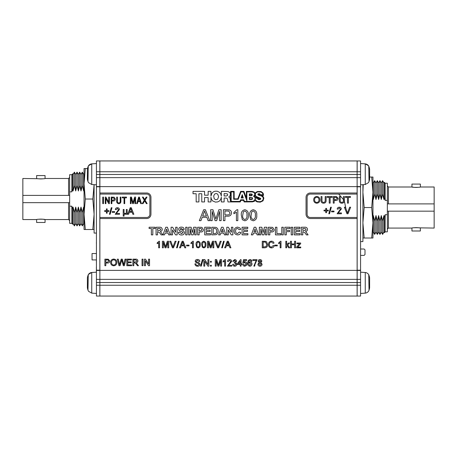<?xml version="1.0" encoding="UTF-8"?>
<svg xmlns="http://www.w3.org/2000/svg" width="457" height="457" viewBox="0 0 457 457"><rect width="100%" height="100%" fill="white"/><g stroke="black" fill="none" stroke-linecap="round" stroke-linejoin="round"><path stroke-width="0.69" d="M329.497 213.773L328.8 213.773L330.651 207.215L331.342 207.215L329.497 213.773M338.203 212.933L341.408 212.933L341.408 213.773L337.123 213.773L340.488 209.032L339.288 207.969L338.049 209.146L337.209 209.066C337.375 207.849 338.071 207.232 339.311 207.215C340.516 207.244 341.19 207.844 341.328 209.026L338.203 212.933M316.775 203.216C314.816 203.028 313.782 201.937 313.668 199.943C313.702 197.847 314.736 196.699 316.781 196.493C318.786 196.693 319.82 197.818 319.889 199.863C319.814 201.903 318.78 203.022 316.775 203.216M330.143 203.131L329.217 203.131L329.217 197.333L327.121 197.333L327.121 196.573L332.245 196.573L332.245 197.333L330.143 197.333L330.143 203.131M343.43 200.303L343.43 196.573L344.355 196.573L344.355 200.349C344.441 202.154 343.601 203.108 341.847 203.216C340.065 203.131 339.22 202.177 339.311 200.349L339.311 196.573L340.231 196.573L340.231 200.303C340.099 201.543 340.614 202.234 341.773 202.377C343.001 202.297 343.555 201.606 343.43 200.303M357.123 194.065L310.309 194.065A3.193 3.193 0 0 0 307.121 197.253L307.121 214.276A3.193 3.193 0 0 0 310.309 217.469L357.123 217.469L357.123 192.997L310.309 192.997A4.256 4.256 0 0 0 306.053 197.253L306.053 214.276A4.256 4.256 0 0 0 310.309 218.532L357.123 218.532L357.123 270.384L99.877 270.384L99.877 296.056L357.123 296.056L357.123 285.248L99.877 285.248M348.388 203.131L347.463 203.131L347.463 197.333L345.361 197.333L345.361 196.573L350.49 196.573L350.49 197.333L348.388 197.333L348.388 203.131M334.181 203.131L333.256 203.131L333.256 196.573L336.638 196.636L338.129 198.458C337.997 199.84 337.215 200.503 335.786 200.44L334.181 200.44L334.181 203.131M325.184 200.303L325.184 196.573L326.109 196.573L326.109 200.349C326.195 202.154 325.361 203.108 323.602 203.216C321.819 203.131 320.974 202.177 321.065 200.349L321.065 196.573L321.991 196.573L321.991 200.303C321.854 201.543 322.368 202.234 323.533 202.377C324.761 202.297 325.31 201.606 325.184 200.303M348.006 213.773L347.006 213.773L344.361 207.215L345.361 207.215L347.503 212.973L349.651 207.215L350.65 207.215L348.006 213.773M334.01 211.837L331.576 211.837L331.576 211.083L334.01 211.083L334.01 211.837M326.532 212.676L325.772 212.676L325.772 210.911L324.007 210.911L324.007 210.157L325.772 210.157L325.772 208.392L326.532 208.392L326.532 210.157L328.297 210.157L328.297 210.911L326.532 210.911L326.532 212.676M126.332 209.483L127.172 209.483L127.172 214.276L126.332 214.276L126.332 213.665L125.167 214.362L124.058 213.756L124.058 216.041L123.219 216.041L123.219 209.483L124.058 209.483L124.058 211.488C123.853 212.602 124.224 213.305 125.167 213.602C126.143 213.333 126.532 212.631 126.332 211.505L126.332 209.483M114.644 212.345L112.205 212.345L112.205 211.585L114.644 211.585L114.644 212.345M107.161 213.185L106.407 213.185L106.407 211.42L104.642 211.42L104.642 210.66L106.407 210.66L106.407 208.895L107.161 208.895L107.161 210.66L108.926 210.66L108.926 211.42L107.161 211.42L107.161 213.185M137.317 203.651L136.609 203.651L138.705 197.093L139.368 197.093L141.464 203.651L140.756 203.651L140.179 201.691L137.888 201.691L137.317 203.651M124.71 203.651L124.03 203.651L124.03 197.858L122.242 197.858L122.242 197.093L126.498 197.093L126.498 197.858L124.71 197.858L124.71 203.651M111.868 203.651L111.188 203.651L111.188 197.093L114.256 197.218L115.273 198.989C115.244 200.315 114.57 200.989 113.25 201.006L111.868 201.006L111.868 203.651M103.453 203.651L102.774 203.651L102.774 197.093L103.453 197.093L103.453 203.651M99.877 217.469L146.691 217.469A3.193 3.193 0 0 0 149.879 214.276L149.879 197.253A3.193 3.193 0 0 0 146.691 194.065L99.877 194.065L99.877 218.532L146.691 218.532A4.256 4.256 0 0 0 150.947 214.276L150.947 197.253A4.256 4.256 0 0 0 146.691 192.997L99.877 192.997L99.877 194.065M105.915 203.651L105.236 203.651L105.236 197.093L105.961 197.093L108.726 202.32L108.726 197.093L109.406 197.093L109.406 203.651L108.68 203.651L105.915 198.429L105.915 203.651M120.208 200.869L120.208 197.093L120.888 197.093L120.888 200.863C121.048 202.542 120.357 203.496 118.809 203.731C117.243 203.519 116.546 202.56 116.712 200.863L116.712 197.093L117.398 197.093L117.398 200.869C117.232 202.057 117.683 202.759 118.757 202.965C119.883 202.805 120.362 202.108 120.208 200.869M131.079 203.651L130.399 203.651L130.399 197.093L131.467 197.093L132.998 202.702L134.632 197.093L135.598 197.093L135.598 203.651L134.912 203.651L134.912 198.235L133.341 203.651L132.644 203.651L131.079 197.927L131.079 203.651M143.001 203.651L142.218 203.651L144.303 200.229L142.39 197.093L143.172 197.093L144.686 199.578L146.211 197.093L146.988 197.093L145.08 200.229L147.16 203.651L146.383 203.651L144.692 200.869L143.001 203.651M110.126 214.276L109.429 214.276L111.28 207.718L111.976 207.718L110.126 214.276M116.312 213.436L119.517 213.436L119.517 214.276L115.233 214.276L118.597 209.535L117.398 208.478L116.158 209.654L115.318 209.569C115.484 208.358 116.181 207.741 117.42 207.718C118.626 207.746 119.3 208.352 119.437 209.529L116.312 213.436M128.6 214.276L127.617 214.276L130.222 207.718L131.262 207.718L133.867 214.276L132.884 214.276L132.142 212.259L129.348 212.259L128.6 214.276M256.2 260.496L252.841 260.496L252.841 259.656L257.04 259.656L254.977 264.346L254.686 266.128L253.846 266.128L256.2 260.496M244.786 266.214C243.598 266.157 242.924 265.54 242.753 264.363L243.592 264.277L244.792 265.454L246.112 263.929L244.798 262.512L243.672 263.101L242.833 263.021L243.507 259.656L246.62 259.656L246.62 260.496L244.192 260.496L243.861 262.192L245.032 261.758C246.26 261.907 246.906 262.615 246.951 263.878L246.454 265.414L244.786 266.214M234.704 266.214C233.527 266.145 232.847 265.528 232.664 264.363L233.504 264.277L234.732 265.454L236.023 264.152L234.795 262.929L234.252 263.021L234.338 262.261L235.686 261.267L234.692 260.33L233.584 261.335L232.744 261.255L234.664 259.57C235.761 259.616 236.383 260.17 236.526 261.238L235.635 262.541L236.863 264.157C236.732 265.448 236.006 266.134 234.704 266.214M225.518 259.57L225.518 266.128L224.673 266.128L224.673 261.021L223.159 261.987L223.159 261.21L224.975 259.57L225.518 259.57M211.305 266.128L210.466 266.128L210.466 265.288L211.305 265.288L211.305 266.128M204.747 266.128L203.822 266.128L203.822 259.57L204.805 259.57L207.946 264.466L207.946 259.57L208.872 259.57L208.872 266.128L207.889 266.128L204.747 261.238L204.747 266.128M197.658 266.214C196.03 266.225 195.11 265.443 194.911 263.86L195.836 263.86C195.967 264.894 196.561 265.426 197.618 265.454L199.115 264.312L198.418 263.426L196.133 262.701L195.168 261.284C195.379 260.062 196.139 259.462 197.441 259.485C198.835 259.456 199.646 260.102 199.875 261.421L198.949 261.421L197.481 260.244L196.093 261.221L196.327 261.804L198.904 262.684L200.04 264.266C199.818 265.563 199.029 266.214 197.658 266.214M142.972 265.706L142.047 265.706L142.047 259.148L142.972 259.148L142.972 265.706M131.622 265.706L126.829 265.706L126.829 259.148L131.456 259.148L131.456 259.902L127.754 259.902L127.754 261.918L131.199 261.918L131.199 262.678L127.754 262.678L127.754 264.946L131.622 264.946L131.622 265.706M113.713 265.785C111.754 265.597 110.714 264.506 110.605 262.512C110.64 260.416 111.674 259.268 113.719 259.062C115.724 259.268 116.758 260.387 116.826 262.432C116.752 264.472 115.718 265.591 113.713 265.785M302.797 234.881L301.329 234.881L301.329 227.232L304.539 227.232C306.264 227.038 307.253 227.746 307.504 229.351C307.441 230.568 306.801 231.271 305.59 231.459L308.098 234.881L306.379 234.881L305.287 233.144L303.128 231.648L302.797 231.648L302.797 234.881M292.697 234.881L291.223 234.881L291.223 227.232L292.697 227.232L292.697 234.881M283.277 234.881L281.809 234.881L281.809 227.232L283.277 227.232L283.277 234.881M269.841 234.881L268.373 234.881L268.373 227.232L272.635 227.352L274.16 229.608C274.149 230.796 273.577 231.573 272.452 231.928L269.841 232.036L269.841 234.881M255.754 227.232L258.662 234.881L257.102 234.881L256.457 233.116L253.521 233.116L252.875 234.881L251.304 234.881L254.195 227.232L255.754 227.232M237.571 233.607L239.337 232.036L240.81 232.527C240.331 234.093 239.268 234.875 237.629 234.881C235.361 234.664 234.195 233.39 234.138 231.076C234.161 228.671 235.344 227.363 237.68 227.135L239.936 227.969L240.713 229.391L239.24 229.682L237.577 228.409C236.178 228.62 235.521 229.471 235.612 230.962C235.498 232.493 236.149 233.373 237.571 233.607M223.09 227.232L225.998 234.881L224.438 234.881L223.793 233.116L220.857 233.116L220.211 234.881L218.64 234.881L221.536 227.232L223.09 227.232M210.5 234.881L204.713 234.881L204.713 227.232L210.403 227.232L210.403 228.506L206.187 228.506L206.187 230.174L210.111 230.174L210.111 231.448L206.187 231.448L206.187 233.607L210.5 233.607L210.5 234.881M190.101 234.881L188.627 234.881L188.627 227.232L191.117 227.232L192.403 232.453L193.694 227.232L196.179 227.232L196.179 234.881L194.711 234.881L194.659 228.86L193.225 234.881L191.586 234.881L190.152 228.86L190.101 234.881M181.463 234.984C179.652 234.989 178.607 234.11 178.333 232.333L179.801 232.236L181.503 233.704L183.04 232.653L182.32 231.859L179.333 230.774L178.624 229.248C178.887 227.786 179.795 227.083 181.349 227.135C183.006 227.072 183.96 227.82 184.217 229.391L182.743 229.488L181.372 228.409L180.338 228.683L180.321 229.603C182.52 229.82 183.914 230.831 184.508 232.636C184.228 234.281 183.211 235.064 181.463 234.984M167.382 227.232L170.29 234.881L168.724 234.881L168.085 233.116L165.143 233.116L164.503 234.881L162.932 234.881L165.822 227.232L167.382 227.232M152.827 234.881L151.358 234.881L151.358 228.506L149.102 228.506L149.102 227.232L155.083 227.232L155.083 228.506L152.827 228.506L152.827 234.881M271.429 247.146L273.269 245.506L274.194 245.723C273.829 247.111 272.938 247.837 271.515 247.905C269.499 247.728 268.488 246.591 268.476 244.495C268.516 242.478 269.527 241.37 271.498 241.176C272.789 241.21 273.634 241.85 274.023 243.084L273.097 243.284L271.452 241.936C270.036 242.13 269.35 242.981 269.402 244.489C269.322 246.026 269.996 246.911 271.429 247.146M281.004 241.262L281.004 247.82L280.164 247.82L280.164 242.707L278.65 243.678L278.65 242.901L280.461 241.262L281.004 241.262M291.429 247.82L290.503 247.82L290.503 241.262L291.429 241.262L291.429 243.952L294.622 243.952L294.622 241.262L295.548 241.262L295.548 247.82L294.622 247.82L294.622 244.706L291.429 244.706L291.429 247.82M225.632 247.82L224.655 247.82L227.255 241.262L228.3 241.262L230.905 247.82L229.922 247.82L229.174 245.803L226.381 245.803L225.632 247.82M218.577 247.82L217.572 247.82L214.933 241.262L215.933 241.262L218.075 247.02L220.223 241.262L221.222 241.262L218.577 247.82M202.325 247.271L201.691 244.586C201.486 242.764 202.188 241.656 203.793 241.262C205.393 241.656 206.096 242.764 205.896 244.586C206.096 246.409 205.399 247.517 203.793 247.905L202.325 247.271M193.334 241.262L193.334 247.82L192.494 247.82L192.494 242.707L190.98 243.678L190.98 242.901L192.791 241.262L193.334 241.262M180.521 247.82L179.538 247.82L182.143 241.262L183.188 241.262L185.788 247.82L184.811 247.82L184.062 245.803L181.269 245.803L180.521 247.82M173.466 247.82L172.46 247.82L169.815 241.262L170.821 241.262L172.963 247.02L175.105 241.262L176.111 241.262L173.466 247.82M159.522 241.262L159.522 247.82L158.682 247.82L158.682 242.707L157.168 243.678L157.168 242.901L158.979 241.262L159.522 241.262M242.381 219.748L241.319 215.27C240.982 212.231 242.147 210.386 244.826 209.729C247.494 210.386 248.665 212.231 248.328 215.27C248.665 218.309 247.5 220.148 244.826 220.8L242.381 219.748M224.93 220.657L223.387 220.657L223.387 209.729L229.02 209.832C230.631 210.186 231.465 211.203 231.51 212.871C231.288 215.173 229.985 216.275 227.603 216.178L224.93 216.178L224.93 220.657M200.966 220.657L199.332 220.657L203.668 209.729L205.41 209.729L209.746 220.657L208.112 220.657L206.867 217.298L202.211 217.298L200.966 220.657M357.123 171.752L99.877 171.752L99.877 160.944L357.123 160.944L357.123 192.997M357.123 186.616L99.877 186.616L99.877 192.997M99.877 218.532L99.877 270.384M204.559 201.937L201.766 201.937L201.766 193.734L198.909 193.734L198.909 201.937L196.173 201.937L196.173 193.734L193.014 193.734L193.014 191.363L204.559 191.363L204.559 195.19L208.146 195.19L208.146 191.363L210.94 191.363L210.94 196.099L211.974 193.122L213.43 191.786L214.95 191.237L217.321 191.237L219.628 192.397L220.782 194.036L221.331 196.099L221.331 191.363L228.077 191.546L229.78 192.454L230.385 193.608L230.202 195.556L228.803 197.013L229.962 197.984L230.568 201.463L230.631 191.363L234.155 191.363L234.155 198.835L237.8 198.835L240.656 191.363L243.935 191.363L246.369 197.927L246.369 191.42L252.144 191.42L254.149 192.031L255.12 193.305L255.971 192.271L257.548 191.483L261.073 191.546L263.078 193.122L263.506 194.825L263.506 195.43L261.073 195.43L263.203 196.59L263.872 198.167L263.021 200.84L260.222 202.177L257.005 201.874L255.12 200.537L254.269 201.326L252.504 201.874L244.147 201.937L243.512 200.355L240.959 200.355L240.262 201.937L228.014 201.937L227.409 198.778L226.192 198.047L224.124 198.047L224.124 201.937L221.331 201.937L221.331 197.196L220.782 199.263L219.628 200.903L217.806 201.874L215.498 202.12L212.579 200.903L211.425 199.263L210.94 197.196L210.94 201.937L208.146 201.937L208.146 197.561L204.559 197.561L204.559 201.937M212.174 220.657L210.637 220.657L210.637 209.729L212.951 209.729L215.887 219.006L218.846 209.729L221.142 209.729L221.142 220.657L219.6 220.657L219.6 211.414L216.687 220.657L215.076 220.657L212.174 211.414L212.174 220.657M237.817 209.729L237.817 220.657L236.418 220.657L236.418 212.145L233.893 213.756L233.893 212.465L236.915 209.729L237.817 209.729M250.79 219.748L249.728 215.27C249.391 212.231 250.556 210.386 253.229 209.729C255.903 210.386 257.068 212.231 256.737 215.27C257.074 218.309 255.903 220.148 253.229 220.8L250.79 219.748M163.32 247.82L162.395 247.82L162.395 241.262L163.789 241.262L165.548 246.826L167.319 241.262L168.702 241.262L168.702 247.82L167.776 247.82L167.776 242.273L166.028 247.82L165.057 247.82L163.32 242.273L163.32 247.82M177.247 247.82L176.551 247.82L178.401 241.262L179.098 241.262L177.247 247.82M189.027 245.889L186.593 245.889L186.593 245.129L189.027 245.129L189.027 245.889M196.676 247.271L196.042 244.586C195.836 242.764 196.539 241.656 198.144 241.262C199.743 241.656 200.446 242.764 200.246 244.586C200.446 246.409 199.749 247.517 198.144 247.905L196.676 247.271M208.432 247.82L207.507 247.82L207.507 241.262L208.9 241.262L210.66 246.826L212.436 241.262L213.813 241.262L213.813 247.82L212.888 247.82L212.888 242.273L211.14 247.82L210.174 247.82L208.432 242.273L208.432 247.82M222.359 247.82L221.668 247.82L223.513 241.262L224.21 241.262L222.359 247.82M300.769 247.82L296.65 247.82L296.65 247.106L299.512 243.701L296.901 243.787L296.901 243.027L300.683 243.027L300.683 243.598L297.696 247.146L300.769 247.066L300.769 247.82M286.648 247.82L285.808 247.82L285.808 241.262L286.648 241.262L286.648 244.741L288.407 243.027L289.578 243.027L287.739 244.821L289.664 247.82L288.681 247.82L287.133 245.409L286.648 245.877L286.648 247.82M277.302 245.889L274.863 245.889L274.863 245.129L277.302 245.129L277.302 245.889M264.603 247.82L262.255 247.82L262.255 241.262L265.654 241.359L266.608 241.827L267.636 244.506C267.642 246.603 266.631 247.705 264.603 247.82M157.534 234.881L156.066 234.881L156.066 227.232L159.276 227.232C161.001 227.038 161.989 227.746 162.246 229.351C162.178 230.568 161.538 231.271 160.327 231.459L162.835 234.881L161.115 234.881L160.024 233.144L157.865 231.648L157.534 231.648L157.534 234.881M172.54 234.881L171.072 234.881L171.072 227.232L172.609 227.232L175.682 232.259L175.682 227.232L177.15 227.232L177.15 234.881L175.568 234.881L172.54 229.934L172.54 234.881M187.159 234.881L185.685 234.881L185.685 227.232L187.159 227.232L187.159 234.881M199.126 234.881L197.653 234.881L197.653 227.232L201.914 227.352L203.439 229.608C203.428 230.796 202.862 231.573 201.731 231.928L199.126 232.036L199.126 234.881M211.78 234.881L211.78 227.232L216.03 227.38C217.561 228.112 218.269 229.363 218.155 231.133L217.92 232.762L217.104 234.11L216.024 234.721L211.78 234.881M228.254 234.881L226.786 234.881L226.786 227.232L228.323 227.232L231.396 232.259L231.396 227.232L232.864 227.232L232.864 234.881L231.282 234.881L228.254 229.934L228.254 234.881M247.871 234.881L242.084 234.881L242.084 227.232L247.774 227.232L247.774 228.506L243.558 228.506L243.558 230.174L247.477 230.174L247.477 231.448L243.558 231.448L243.558 233.607L247.871 233.607L247.871 234.881M260.821 234.881L259.348 234.881L259.348 227.232L261.838 227.232L263.123 232.453L264.409 227.232L266.899 227.232L266.899 234.881L265.431 234.881L265.38 228.86L263.946 234.881L262.307 234.881L260.867 228.86L260.821 234.881M280.827 234.881L275.434 234.881L275.434 227.232L276.902 227.232L276.902 233.607L280.827 233.607L280.827 234.881M286.322 234.881L284.848 234.881L284.848 227.232L290.046 227.232L290.046 228.506L286.322 228.506L286.322 230.374L289.555 230.374L289.555 231.648L286.322 231.648L286.322 234.881M300.055 234.881L294.268 234.881L294.268 227.232L299.952 227.232L299.952 228.506L295.736 228.506L295.736 230.174L299.661 230.174L299.661 231.448L295.736 231.448L295.736 233.607L300.055 233.607L300.055 234.881M105.813 265.706L104.887 265.706L104.887 259.148L108.269 259.205L109.766 261.033C109.629 262.415 108.846 263.072 107.418 263.015L105.813 263.015L105.813 265.706M120.077 265.706L118.98 265.706L117.329 259.148L118.283 259.148L119.557 264.786L121.191 259.148L122.305 259.148L123.761 264.786L125.035 259.148L125.989 259.148L124.338 265.706L123.321 265.706L121.745 259.936L120.077 265.706M133.81 265.706L132.884 265.706L132.884 259.148L135.729 259.148C137.049 259.05 137.78 259.645 137.928 260.913C137.837 261.958 137.254 262.547 136.186 262.678L138.465 265.706L137.403 265.706L136.586 264.317L134.752 262.764L133.81 262.764L133.81 265.706M145.412 265.706L144.486 265.706L144.486 259.148L145.463 259.148L148.605 264.037L148.605 259.148L149.53 259.148L149.53 265.706L148.554 265.706L145.412 260.81L145.412 265.706M201.24 266.128L200.549 266.128L202.394 259.57L203.091 259.57L201.24 266.128M211.305 262.175L210.466 262.175L210.466 261.335L211.305 261.335L211.305 262.175M216.184 266.128L215.258 266.128L215.258 259.57L216.652 259.57L218.412 265.134L220.183 259.57L221.565 259.57L221.565 266.128L220.64 266.128L220.64 260.581L218.892 266.128L217.92 266.128L216.184 260.581L216.184 266.128M228.529 265.288L231.739 265.288L231.739 266.128L227.449 266.128L230.814 261.387L229.614 260.33L228.374 261.507L227.535 261.421C227.7 260.21 228.403 259.593 229.637 259.57C230.842 259.599 231.516 260.204 231.653 261.381L228.529 265.288M241.068 266.128L240.228 266.128L240.228 264.529L237.372 264.529L237.372 263.689L240.479 259.656L241.068 259.656L241.068 263.689L241.907 263.689L241.907 264.529L241.068 264.529L241.068 266.128M250.019 259.57C251.104 259.616 251.738 260.182 251.916 261.255L251.076 261.335L250.767 260.661L249.968 260.33L249.248 260.524L248.465 262.706L250.059 261.844C251.299 261.992 251.944 262.701 251.996 263.969C251.933 265.323 251.241 266.071 249.928 266.214C248.26 265.917 247.488 264.866 247.625 263.061L248.34 260.319L250.019 259.57M257.885 264.197L259.13 262.529L258.136 261.227C258.262 260.153 258.873 259.605 259.976 259.57C261.084 259.61 261.701 260.164 261.832 261.244L260.861 262.529L262.09 264.22C261.964 265.483 261.261 266.151 259.987 266.214C258.696 266.145 257.999 265.471 257.885 264.197M259.919 201.691L257.731 201.571L256.514 201.023L255.057 198.955L254.326 200.537L252.75 201.326L244.484 201.451L243.752 199.806L240.656 199.806L239.925 201.388L231.173 201.388L231.173 191.906L233.67 191.906L233.67 199.263L238.223 199.263L240.959 191.906L243.512 191.906L246.854 200.783L246.854 191.906L251.898 191.906L253.658 192.334L254.452 193.065L254.755 194.276L254.572 195.19L253.481 196.224L254.635 196.95L255.12 198.229L257.491 198.229L257.794 199.138L258.885 199.686L260.347 199.446L260.77 198.412L256.154 196.464L255.36 195.19L255.36 193.854L256.029 192.757L257.794 191.849L261.198 192.089L262.655 193.368L262.958 194.762L260.53 194.762L259.553 193.671L258.159 193.791L257.794 194.219L258.279 195.07L261.558 196.042L263.078 197.315L263.261 198.835L262.775 200.235L261.381 201.326L259.919 201.691M243.267 197.984L241.142 197.984L242.239 194.642L243.267 197.984M249.345 195.739L249.345 193.911L251.653 193.974L252.201 194.402L252.264 195.07L251.596 195.739L249.345 195.739M251.836 199.503L249.345 199.566L249.345 197.378L252.447 197.744L252.567 198.955L251.836 199.503M357.123 218.532L357.123 217.469M357.123 270.384L357.123 285.248M99.877 171.752L99.877 186.616M259.736 194.339L259.982 195.128L258.279 194.459L259.736 194.339M224.124 193.551L224.124 195.979L226.438 195.979L227.529 195.43L227.712 194.705L227.289 193.854L224.124 193.551M215.801 199.749L217.686 199.201L218.595 196.647L217.686 194.094L216.104 193.488L214.584 194.094L213.676 196.042L214.219 198.778L215.801 199.749M258.034 198.532L257.914 197.801L260.347 198.778L259.068 199.321L258.034 198.532M256.029 197.013L257.857 197.744L255.423 197.744L254.452 196.162L255 195.31L256.029 197.013M242.227 195.813L242.787 197.63L241.633 197.63L242.227 195.813M251.499 195.385L249.699 195.385L249.699 194.271L251.738 194.436L251.91 194.985L251.499 195.385M251.944 199.052L249.699 199.212L249.699 197.732L251.933 197.83L252.275 198.212L251.944 199.052M203.793 213.008L202.674 216.035L206.404 216.035L204.542 210.991L203.793 213.008M224.93 210.991L224.93 214.916L227.563 214.916C229.037 214.996 229.842 214.327 229.974 212.916L228.797 211.088L224.93 210.991M243.353 211.74L242.724 215.264C242.376 217.406 243.078 218.834 244.826 219.537C246.569 218.834 247.271 217.406 246.929 215.264C247.271 213.111 246.563 211.688 244.809 210.991L243.353 211.74M251.761 211.74L251.127 215.264C250.784 217.406 251.481 218.834 253.229 219.537C254.977 218.834 255.68 217.406 255.332 215.264C255.68 213.111 254.972 211.688 253.218 210.991L251.761 211.74M182.217 243.233L181.543 245.043L183.783 245.043L182.663 242.021L182.217 243.233M197.264 242.467L196.881 244.581C196.676 245.872 197.093 246.723 198.144 247.146C199.189 246.723 199.612 245.866 199.406 244.581C199.612 243.29 199.189 242.439 198.132 242.021L197.264 242.467M202.914 242.467L202.531 244.581C202.325 245.872 202.742 246.723 203.793 247.146C204.839 246.723 205.262 245.866 205.056 244.581C205.262 243.29 204.839 242.439 203.782 242.021L202.914 242.467M227.329 243.233L226.661 245.043L228.9 245.043L227.78 242.021L227.329 243.233M263.181 242.021L263.181 247.066L266.077 246.597L266.711 244.489L265.591 242.153L263.181 242.021M157.534 228.506L157.534 230.374L158.722 230.374C159.779 230.591 160.464 230.277 160.773 229.42L159.956 228.534L157.534 228.506M165.605 231.842L167.616 231.842L166.611 229.094L165.605 231.842M199.903 228.506L199.126 228.506L199.126 230.762L200.006 230.762C201.069 230.939 201.726 230.562 201.965 229.631L201.063 228.563L199.903 228.506M213.973 228.506L213.248 228.506L213.248 233.607L215.436 233.533C216.418 233.07 216.835 232.242 216.681 231.059C216.824 229.837 216.367 229.008 215.304 228.58L213.973 228.506M221.319 231.842L223.324 231.842L222.319 229.094L221.319 231.842M253.978 231.842L255.989 231.842L254.983 229.094L253.978 231.842M270.618 228.506L269.841 228.506L269.841 230.762L270.727 230.762C271.789 230.939 272.441 230.562 272.686 229.631L271.784 228.563L270.618 228.506M302.797 228.506L302.797 230.374L303.985 230.374C305.042 230.591 305.727 230.277 306.036 229.42L305.219 228.534L302.797 228.506M105.813 259.902L105.813 262.255L107.395 262.255L108.84 261.056L108.132 259.959L105.813 259.902M113.724 259.816C112.194 260.022 111.462 260.924 111.531 262.524C111.542 264.015 112.268 264.849 113.713 265.031C115.187 264.837 115.918 263.969 115.901 262.427C115.912 260.896 115.187 260.027 113.724 259.816M133.81 259.902L133.81 262.004L135.563 262.004L137.003 260.936L135.763 259.902L133.81 259.902M238.405 263.689L240.228 263.689L240.228 261.33L238.405 263.689M249.83 262.598L248.465 263.952L249.859 265.454L251.156 263.997L249.83 262.598M259.987 260.33L258.976 261.227L259.993 262.175L260.993 261.267L259.987 260.33M259.964 262.935L258.725 264.18L259.993 265.454L261.244 264.209L259.964 262.935M111.868 197.858L111.868 200.24L113.296 200.24L114.593 199.029L113.285 197.858L111.868 197.858M138.734 199.012L138.111 200.92L139.956 200.92L139.037 197.772L138.734 199.012M334.181 197.333L334.181 199.686L335.764 199.686L337.209 198.487L336.501 197.39L334.181 197.333M316.787 197.247C315.261 197.453 314.53 198.355 314.593 199.949C314.605 201.446 315.33 202.28 316.775 202.462C318.249 202.268 318.98 201.4 318.963 199.858C318.975 198.327 318.249 197.453 316.787 197.247M130.296 209.689L129.622 211.5L131.862 211.5L130.742 208.478L130.296 209.689M360.567 249.014L364.143 249.014L364.994 249.865L364.994 254.543L364.143 255.394L360.567 255.394M420.371 186.999L434.15 186.999L434.15 203.896L388.427 203.896L388.427 186.999L411.94 186.999L411.94 184.08L420.371 184.08L420.371 186.999C420.629 187.473 411.683 187.473 411.94 186.999L414.528 187.37M414.545 187.37L416.053 187.433M416.213 187.433L417.807 187.364M434.15 203.896L434.15 228.072L419.12 227.849M388.427 203.896L387.399 203.896M387.399 211.168L388.427 211.168L388.427 228.072L411.94 228.072C411.677 227.597 420.623 227.597 420.371 228.072L420.371 230.991L411.94 230.991L411.94 228.072M434.15 211.168L388.427 211.168M417.761 227.695L416.253 227.632M416.093 227.632L414.505 227.7M387.347 200.366L387.347 183.211L385.188 183.211L385.188 200.366L387.347 200.366L387.347 214.704L385.188 214.704L384.291 217.315L383.931 215.573L382.612 221.051L381.287 215.573L379.961 221.051L378.636 215.573L377.311 221.051L375.991 215.573L374.666 221.051L373.34 215.573L372.958 217.406M385.188 214.704L385.188 231.853L387.347 231.853L387.347 214.704M372.958 197.658L373.34 199.492L374.666 194.019L375.991 199.492L377.311 194.019L378.636 199.492L379.961 194.019L381.287 199.492L382.612 194.019L383.931 199.492L384.291 197.755L385.188 200.366M385.188 183.211L384.291 182.32L384.291 197.755M384.291 217.315L384.291 232.744L385.188 231.853M384.291 182.32L383.931 182.943L383.931 199.492M383.931 215.573L383.931 232.122L384.291 232.744M338.694 194.065L344.258 200.503L345.96 208.792M383.931 182.943L382.612 180.652L382.612 194.019M382.612 221.051L382.612 234.418L383.931 232.122M382.612 180.652L381.287 182.943L381.287 199.492M381.287 215.573L381.287 232.122L382.612 234.418M381.287 182.943L379.961 180.652L379.961 194.019M379.961 221.051L379.961 234.418L381.287 232.122M379.961 180.652L378.636 182.943L378.636 199.492M378.636 215.573L378.636 232.122L379.961 234.418M378.636 182.943L377.311 180.652L377.311 194.019M377.311 221.051L377.311 234.418L378.636 232.122M377.311 180.652L375.991 182.943L375.991 199.492M375.991 215.573L375.991 232.122L377.311 234.418M375.991 182.943L374.666 180.652L374.666 194.019M374.666 221.051L374.666 234.418L375.991 232.122M374.666 180.652L373.34 182.943L373.34 199.492M373.34 215.573L373.34 232.122L374.666 234.418M372.958 234.824L372.958 180.241M362.909 238.017L364.172 238.017L362.909 222.776L364.172 207.535L362.909 192.294L363.246 184.639M364.172 207.535L371.695 207.535L372.958 192.294L372.958 177.053L369.61 177.053M364.172 238.017L372.958 238.017L372.958 222.776L371.695 207.535M372.958 192.294L371.695 177.053M371.695 238.017L372.958 222.776M360.567 241.582L362.909 241.582L362.909 184.662M36.629 219.56L22.85 219.56L22.85 202.657L68.573 202.657L68.573 219.56L45.06 219.56L45.06 222.479L36.629 222.479L36.629 219.56C36.371 219.086 45.317 219.086 45.06 219.56L42.472 219.189M42.455 219.189L40.947 219.12M40.787 219.12L39.193 219.189M22.85 202.657L22.85 178.487L37.88 178.704M68.573 202.657L69.601 202.657M69.601 195.385L68.573 195.385L68.573 178.487L45.06 178.487C45.323 178.961 36.377 178.961 36.629 178.487L36.629 175.568L45.06 175.568L45.06 178.487M22.85 195.385L68.573 195.385M39.239 178.858L40.747 178.921M40.907 178.921L42.495 178.858M69.653 206.193L69.653 223.342L71.812 223.342L71.812 206.193L69.653 206.193L69.653 191.854L71.812 191.854L72.709 189.244L73.069 190.986L74.388 185.508L75.713 190.986L77.039 185.508L78.364 190.986L79.689 185.508L81.009 190.986L82.334 185.508L83.66 190.986L84.042 189.147M71.812 191.854L71.812 174.7L69.653 174.7L69.653 191.854M84.042 208.895L83.66 207.061L82.334 212.539L81.009 207.061L79.689 212.539L78.364 207.061L77.039 212.539L75.713 207.061L74.388 212.539L73.069 207.061L72.709 208.803L71.812 206.193M71.812 223.342L72.709 224.233L72.709 208.803M72.709 189.244L72.709 173.809L71.812 174.7M72.709 224.233L73.069 223.61L73.069 207.061M73.069 190.986L73.069 174.431L72.709 173.809M73.069 223.61L74.388 225.907L74.388 212.539M74.388 185.508L74.388 172.14L73.069 174.431M74.388 225.907L75.713 223.61L75.713 207.061M75.713 190.986L75.713 174.431L74.388 172.14M75.713 223.61L77.039 225.907L77.039 212.539M77.039 185.508L77.039 172.14L75.713 174.431M77.039 225.907L78.364 223.61L78.364 207.061M78.364 190.986L78.364 174.431L77.039 172.14M78.364 223.61L79.689 225.907L79.689 212.539M79.689 185.508L79.689 172.14L78.364 174.431M79.689 225.907L81.009 223.61L81.009 207.061M81.009 190.986L81.009 174.431L79.689 172.14M81.009 223.61L82.334 225.907L82.334 212.539M82.334 185.508L82.334 172.14L81.009 174.431M82.334 225.907L83.66 223.61L83.66 207.061M83.66 190.986L83.66 174.431L82.334 172.14M84.042 171.729L84.042 226.312M96.473 233.07L94.091 233.07L94.091 184.662L92.828 199.024L94.091 214.264L92.828 229.505L94.091 229.505M92.828 199.024L85.305 199.024L84.042 214.264L84.042 229.505L92.828 229.505M87.51 168.542L84.042 168.542L84.042 183.783L85.305 199.024M84.042 214.264L85.305 229.505M85.305 168.542L84.042 183.783M360.567 160.95L357.163 160.95L357.163 171.752L357.163 160.944L360.567 160.95L360.567 296.062L357.163 296.062L360.567 296.062M357.163 186.616L357.163 296.062L357.163 285.248L360.567 285.254M96.433 160.938L99.837 160.938L96.433 160.938L99.837 160.938L96.433 160.938L99.837 160.938L96.433 160.938L99.837 160.938L96.433 160.938L99.837 160.938L96.433 160.938L99.837 160.938L96.433 160.938L96.433 296.05L99.837 296.056L99.837 285.242L99.837 296.056L96.433 296.05L99.837 296.05M99.837 282.523L99.837 279.37L99.837 282.523L96.433 282.523M96.433 171.746L99.837 171.746L99.837 160.944L99.837 270.384M96.433 247.026L96.433 243.364M96.433 266.385L96.433 266.997M96.387 266.997L96.387 272.218M96.433 236.206L96.433 237.794M96.433 239.319L96.433 242.616M96.387 242.616L96.387 243.364M96.433 254.355L96.433 260.387M96.433 250.11L96.433 253.955M96.387 260.387L96.433 263.638M369.61 287.447L369.61 287.921A24.718 24.718 0 0 1 369.028 290.149L368.759 290.806C368.982 290.515 367.994 292.788 365.257 293.131L365.257 272.498L360.567 272.178M369.61 277.707A24.718 24.718 0 0 0 369.028 275.48A24.718 24.718 0 0 1 369.61 277.707L369.61 287.424M369.028 275.48L368.759 274.823C369.01 275.131 367.925 272.795 365.257 272.498C367.782 272.709 369.022 275.103 368.748 274.8L369.028 290.149A24.718 24.718 0 0 0 369.61 287.921M96.433 272.178L91.743 272.498C89.218 272.709 87.978 275.103 88.252 274.8L87.973 290.149A24.718 24.718 0 0 1 87.39 287.921L87.39 277.707A24.718 24.718 0 0 1 87.973 275.48L88.527 274.337L91.743 272.498L91.743 293.131L96.433 293.451M369.61 169.079A24.718 24.718 0 0 0 369.028 166.851A24.718 24.718 0 0 1 369.61 169.079L369.61 179.293A24.718 24.718 0 0 1 369.028 181.515L368.473 182.663L365.257 184.502L365.257 163.869L360.567 163.549M369.028 166.851L368.473 165.708L365.257 163.869C367.925 164.166 369.01 166.502 368.759 166.194L369.028 181.52M87.39 170.061L87.39 169.079A24.718 24.718 0 0 1 87.973 166.851L88.527 165.708L91.743 163.869L91.743 184.502L96.433 184.822M87.39 178.853L87.39 170.09M96.433 163.549L91.743 163.869C89.218 164.08 87.978 166.474 88.252 166.171L87.973 181.52A24.718 24.718 0 0 1 87.39 179.293L87.39 178.876M87.39 173.643L87.39 174.78M357.163 270.384L357.163 285.248M99.837 171.752L99.837 186.616M96.387 259.913L92.057 259.924L92.034 253.544L96.387 253.526M357.123 174.471L99.877 174.471M357.123 177.63L99.877 177.63M357.123 279.37L99.877 279.37M357.123 282.529L99.877 282.529M357.163 282.535L360.567 282.535M357.163 279.381L360.567 279.381M357.163 270.453L360.567 270.453M357.163 270.207L360.567 270.207M357.163 186.81L360.567 186.81M357.163 186.559L360.567 186.559M357.163 177.636L360.567 177.636M357.163 174.477L360.567 174.477M357.163 171.758L360.567 171.758M96.433 285.242L99.837 285.242M96.433 279.364L99.837 279.364M96.433 270.441L99.837 270.441M96.433 270.19L99.837 270.19M96.433 186.793L99.837 186.793M96.433 186.547L99.837 186.547M96.433 177.619L99.837 177.619M96.433 174.465L99.837 174.465M388.427 186.999L387.347 185.913M388.427 228.072L387.347 229.151M373.34 182.943L372.958 182.286M373.34 232.122L372.958 232.784M68.573 219.56L69.653 220.64M68.573 178.487L69.653 177.407M83.66 223.61L84.042 224.273M83.66 174.431L84.042 173.774M369.028 290.149L368.748 290.829C369.022 290.526 367.782 292.92 365.257 293.131L360.567 293.451M87.973 290.149L88.527 291.292L91.743 293.131L88.527 291.292L87.973 290.149M365.257 184.502L360.567 184.822M87.973 181.52L88.527 182.663L91.743 184.502"/></g></svg>
